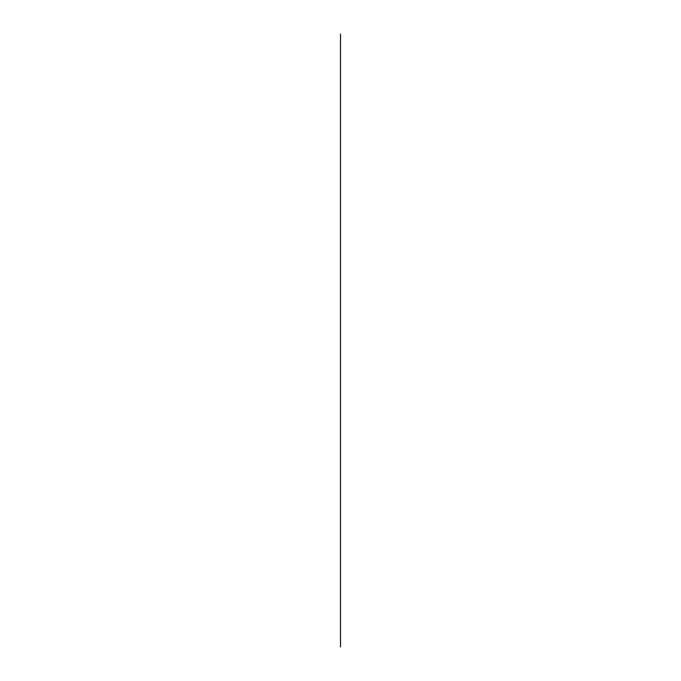 <?xml version="1.0" encoding="UTF-8"?>
<svg xmlns="http://www.w3.org/2000/svg" width="681" height="681" viewBox="0 0 681 681"><rect width="100%" height="100%" fill="white"/><g stroke="black" fill="none" stroke-linecap="round" stroke-linejoin="round"><path stroke-width="1.02" d="M340.5 646.95L340.5 34.05L340.5 646.95"/></g></svg>

